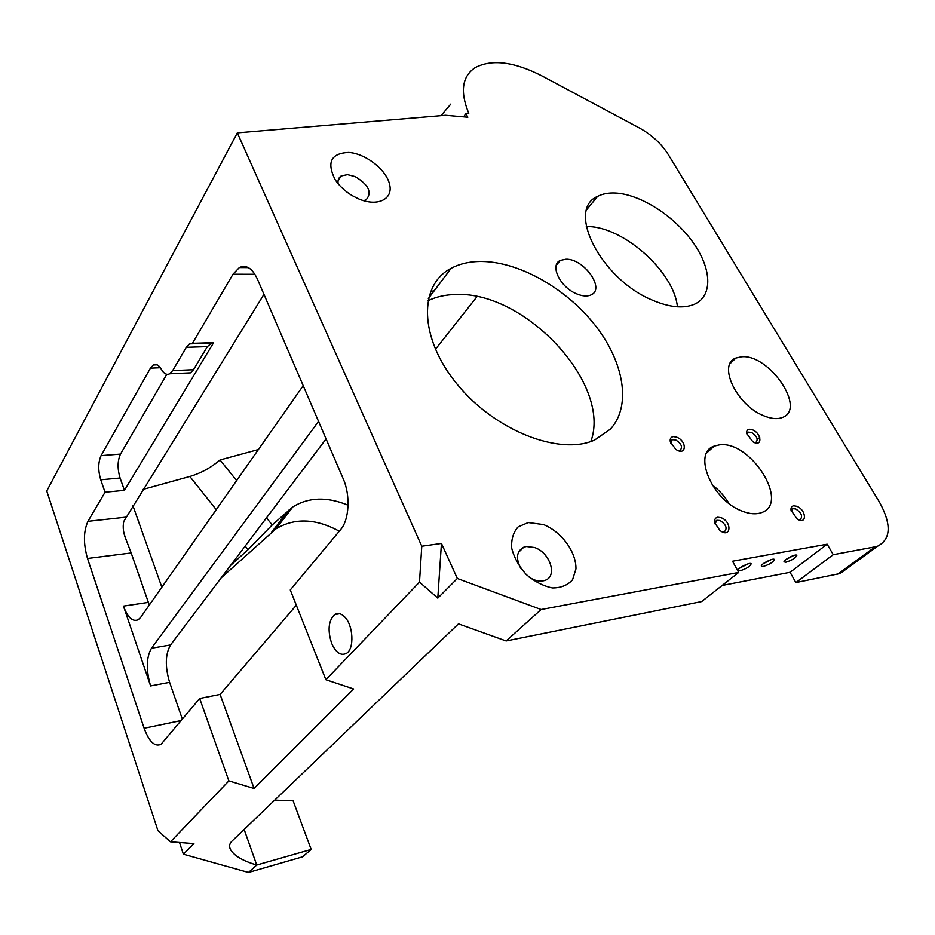 <?xml version="1.0" encoding="UTF-8"?>
<svg xmlns="http://www.w3.org/2000/svg" width="935" height="935" viewBox="0 0 935 935"><rect width="100%" height="100%" fill="white"/><g stroke="black" fill="none" stroke-linecap="round" stroke-linejoin="round"><path stroke-width="1.4" d="M221.221 577.842L275.86 528.906C294.618 517.639 315.761 518.411 339.3 531.209M179.497 842.505L183.377 854.204L248.476 872.46L302.589 856.834L311.18 849.447L293.064 800.711L274.68 800.161M463.62 116.863L465.864 113.567L467.839 117.226L445.574 115.274L237.338 132.864L46.75 490.992L157.945 830.701L170.462 841.816L193.907 843.604L183.377 854.204M331.68 643.397C327.449 630.272 328.442 620.676 334.66 614.587C337.827 612.659 341.146 613.418 344.618 616.855C353.36 625.176 354.54 648.832 346.453 653.378C340.878 656.078 335.945 652.759 331.68 643.397M722.171 585.45L790.075 572.278L795.872 582.575L840.156 573.482L847.507 568.118M229.753 847.472L230.431 849.447C228.97 846.362 229.472 843.592 231.962 841.138L458.466 623.855L506.127 640.966L701.717 601.544L738.673 572.442L732.537 561.222L827.159 544.205L790.075 572.278M450.775 104.101L441.051 115.659M728.984 503.462C724.567 496.181 718.945 489.952 712.119 484.798M432.063 293.625L429.504 294.35M677.419 306.809C674.077 271.734 623.376 226.539 587.601 226.574L586.292 226.55M558.253 261.929L558.417 262.723M230.431 849.447C233.995 855.712 242.761 860.901 256.739 865.039L311.18 849.447M457.332 578.484L441.449 543.445L437.802 598.131L457.332 578.484L541.12 609.526L738.673 572.442M506.127 640.966L541.12 609.526M258.422 449.536L220.064 459.95C211.041 467.629 200.967 473.145 189.84 476.476L142.938 489.414M435.406 349.351L476.99 296.64M795.872 582.575L833.26 554.689L827.159 544.205M670.687 443.061L672.23 439.684L675.713 439.917C681.44 443.693 682.901 447.164 680.084 450.354L677.875 450.495M338.166 183.751C337.582 180.268 338.563 177.685 341.123 175.99L347.493 174.623L355.136 176.586C368.589 184.698 372.294 192.4 366.251 199.693L363.68 200.709M520.69 568.211C515.594 558.125 516.634 551.124 523.81 547.185L526.37 546.508L534.493 547.513C549.979 552.41 557.868 576.287 545.058 580.355C540.278 581.967 535.019 580.939 529.268 577.257M719.144 444.92L714.235 446.1C692.134 452.75 711.909 500.377 742.343 511.2C749.718 514.051 756.064 514.53 761.382 512.649C790.683 503.357 750.092 439.707 719.144 444.92M565.932 259.229L560.334 260.409C549.476 264.991 559.983 287.127 576.474 293.777C582.4 296.278 587.285 296.64 591.13 294.876C605.553 288.857 583.872 258.492 565.932 259.229M434.354 290.586L430.439 291.72M746.971 434.635L748.362 432.145L751.506 432.402C756.953 436.049 758.437 439.368 755.936 442.349L754.335 442.5M715.076 523.939L716.818 520.281L720.043 520.491C726.086 524.535 727.57 528.275 724.473 531.699L721.855 531.676M791.267 511.351L792.81 508.698L795.732 508.932C801.47 512.824 802.966 516.365 800.243 519.568L798.373 519.638M615.452 193.031C608.451 192.692 602.467 193.826 597.535 196.432C565.956 209.428 600.597 278.735 652.011 299.983C669.612 307.522 683.882 308.877 694.845 304.062C713.37 295.378 711.453 267.562 692.367 241.499C673.41 215.377 640.206 194.293 615.452 193.031M741.513 356.784L735.927 358.023C717.355 364.159 736.464 405.171 763.661 415.724C771.118 418.822 777.359 419.406 782.373 417.477C806.963 409.027 769.038 353.71 741.513 356.784M220.064 459.95L236.637 480.59M266.51 517.838L272.214 524.944L248.055 549.675L230.629 565.383M590.827 441.507C612.016 384.262 525.423 291.404 456.397 294.502C445.726 294.607 436.213 296.711 427.868 300.825M610.426 429.083C631.768 405.872 623.961 362.02 595.244 325.415C566.552 288.728 519.813 261.94 481.887 261.473C470.165 261.368 459.903 263.658 451.091 268.333C418.541 284.965 418.88 337.687 457.016 384.075C494.755 430.661 559.656 455.941 594.59 440.058L610.426 429.083M793.605 555.542L786.008 559.492M771.13 559.644L763.299 563.676M747.965 563.875L739.901 568.001M738.299 570.782L740.053 570.782C746.574 568.679 750.267 566.329 751.156 563.735C750.104 561.888 737.493 568.211 737.984 570.35L738.299 570.782M761.628 566.423L763.311 566.446C769.727 564.354 773.409 562.029 774.344 559.457C773.338 557.657 760.88 563.945 761.335 566.014L761.628 566.423M796.702 555.191C795.066 553.906 783.588 559.913 784.021 561.818L785.879 562.227C792.202 560.159 795.86 557.856 796.842 555.308L796.702 555.191M796.795 506.279L793.663 505.788C791.653 506.197 790.765 507.647 791.01 510.136L796.936 518.808C807.069 525.727 806.8 510.113 796.795 506.279M721.165 517.709L717.753 517.219C715.24 517.756 714.235 519.615 714.749 522.782L719.868 530.414C730.901 538.946 732.479 521.999 721.165 517.709M752.535 429.819L749.426 429.235C747.299 429.551 746.387 430.953 746.691 433.454L752.827 441.741C762.492 447.772 762.048 433.583 752.535 429.819M543.574 524.582L528.275 522.548L518.2 526.814C513.292 532.225 511.129 539.378 511.725 548.284C514.11 557.622 518.96 566.376 526.265 574.534C534.563 581.593 543.27 586.058 552.398 587.94C561 587.963 567.72 585.216 572.582 579.712L575.96 568.877C576.264 551.825 561.538 531.828 543.574 524.582M358.105 198.652C377.144 207.149 393.284 199.494 389.65 184.592C386.517 169.831 365.55 153.387 348.591 152.44C331.025 153.27 326.514 162.293 335.069 179.52C339.16 185.796 344.816 191.126 352.027 195.52L358.105 198.652M676.788 437.206L673.41 436.598C670.781 437.031 669.752 438.819 670.348 441.963L675.771 449.326C686.325 456.701 687.494 441.39 676.788 437.206M272.214 524.944L292.865 506.887C308.667 497.128 327.063 496.567 348.065 505.204M465.864 113.567L468.774 113.322C459.926 91.747 462.03 76.53 475.085 67.682C491.822 58.87 514.227 61.675 542.288 76.097L639.633 128.107C651.847 134.885 661.431 143.768 668.396 154.731L879.461 502.13C891.651 524.43 891.043 539.109 877.626 546.192L875.195 546.823L837.737 574.137M833.26 554.689L875.195 546.823M248.476 872.46L256.739 865.039L244.152 829.45M237.338 132.864L421.778 546.239L419.499 582.096L437.802 598.131M421.778 546.239L441.449 543.445M149.308 605.085L131.18 552.959L87.504 558.475L144.13 728.248C149.121 741.7 154.754 747.065 161.03 744.318L199.681 698.503L220.111 694.424L296.313 605.202M263.962 294.35L123.806 521.379C122.462 527.352 123.443 534.025 126.739 541.423L131.18 552.959M326.081 438.912L170.556 644.963C165.261 654.126 164.946 666.585 169.609 682.34L150.593 685.939C145.965 670.033 146.257 657.469 151.447 648.247L318.555 421.404M182.383 719.225L169.609 682.34M148.408 602.374L123.455 606.125C127.733 617.567 132.653 622.102 138.228 619.741L140.764 617.252L303.209 385.676M123.455 606.125L150.593 685.939M419.499 582.096L325.883 679.733L290.271 589.95L340.62 529.631C349.269 519.883 350.602 495.258 343.215 478.79L257.394 279.062C252.298 268.263 246.279 264.43 239.348 267.562L248.313 267.609M254.916 274.282L232.979 274.236L239.348 267.562M87.504 558.475C83.285 543.597 83.437 531.209 87.972 521.321L105.047 492.219L124.448 490.337L213.624 342.654L192.446 343.309L232.979 274.236M325.883 679.733L353.652 688.99L254.098 788.497L228.876 780.9L170.462 841.816M220.111 694.424L254.098 788.497M199.681 698.503L228.876 780.9M212.07 342.701L207.36 346.616L193.487 369.711L190.459 372.855L169.702 373.778C166.71 375.227 163.941 373.755 161.393 369.36C158.88 365.047 156.203 363.586 153.34 364.977L157.103 364.825M207.36 346.616L186.275 347.306L189.501 343.881L192.446 343.309M186.275 347.306L172.671 370.611L169.702 373.778M160.376 367.735L150.418 368.156L153.34 364.977M186.451 373.03L190.459 372.855M166.839 374.292L120.51 454.083C117.459 460.721 117.319 468.704 120.089 478.019L100.735 479.784C97.976 470.387 98.093 462.334 101.073 455.637L150.418 368.156M100.735 479.784L105.047 492.219M120.089 478.019L124.448 490.337M189.84 476.476L216.242 509.668M245.192 546.075L248.055 549.675M132.899 505.601L161.848 587.203M271.641 532.237L288.611 510.206M170.556 644.963L151.447 648.247M181.308 720.511L144.13 728.248M125.711 517.184L87.972 521.321M172.671 370.611L193.487 369.711M120.51 454.083L101.073 455.637M339.662 613.734L334.66 614.587M672.23 439.684L670.933 440.899M341.123 175.99L338.038 180.958M523.81 547.185L518.422 552.433M714.235 446.1L706.79 452.844M560.334 260.409L556.313 265.248M748.362 432.145L747.287 433.104M716.818 520.281L715.45 521.426M792.81 508.698L791.688 509.598M597.535 196.432L586.794 209.545M735.927 358.023L730.001 363.703M759.734 437.393L757.315 439.52M428.335 298.581L451.091 268.333M738.194 569.707L737.984 570.35M750.174 563.454L751.156 563.735M761.534 565.43L761.335 566.014M773.385 559.2L774.344 559.457M795.93 555.063L796.842 555.308M714.924 523.448L714.749 522.782M877.626 546.192L840.156 573.482M292.865 506.887L275.86 528.906M126.739 541.423L124.671 535.475M189.501 343.881L210.632 343.227"/></g></svg>

